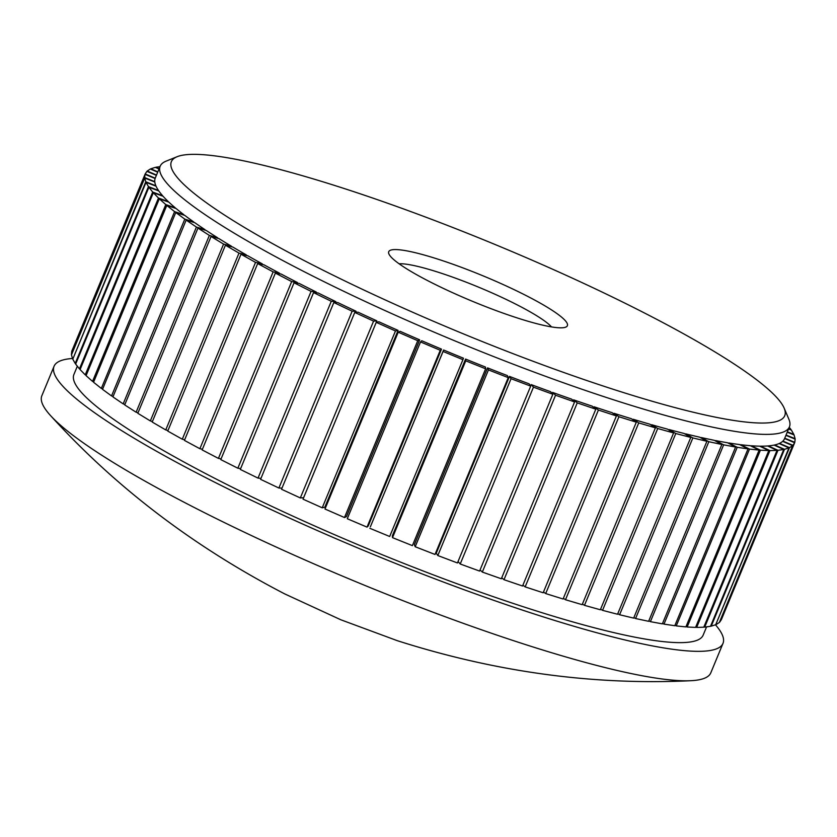 <?xml version="1.0" encoding="UTF-8"?>
<svg xmlns="http://www.w3.org/2000/svg" width="837" height="837" viewBox="0 0 837 837"><rect width="100%" height="100%" fill="white"/><g stroke="black" fill="none" stroke-linecap="round" stroke-linejoin="round"><path stroke-width="1.26" d="M173.133 171.648A331.954 47.343 22.5 0 0 509.963 352.482A331.954 47.343 22.5 0 0 784.143 408.1A331.954 47.343 22.5 0 0 496.174 244.959A331.954 47.343 22.5 0 0 177.182 156.686A331.954 47.343 22.5 0 0 173.133 171.648M177.182 156.686L166.134 161.133A340.544 48.567 22.5 0 0 160.17 166.239A340.544 48.567 22.5 0 0 161.98 176.481A340.544 48.567 22.5 0 0 484.801 353.057A340.544 48.567 22.5 0 0 789.417 426.88A340.544 48.567 22.5 0 0 788.81 419.055L784.143 408.1M389.236 254.605A96.684 13.79 22.5 0 0 474.422 302.115A96.684 13.79 22.5 0 0 565.686 327.152A96.684 13.79 22.5 0 0 483.326 275.959A96.684 13.79 22.5 0 0 388.902 253.925A96.684 13.79 22.5 0 0 389.236 254.605M551.51 326.911A85.939 12.262 22.5 0 0 478.67 287.196A85.939 12.262 22.5 0 0 399.092 263.781M75.822 363.666L75.204 363.436L148.452 186.609L146.015 182.34L156.038 186.191A340.544 48.567 22.5 0 0 157.105 188.262A340.544 48.567 22.5 0 0 158.475 190.459L158.339 190.773M77.339 366.208L73.907 374.495A340.544 48.567 22.5 0 0 75.717 384.738A340.544 48.567 22.5 0 0 398.538 561.313A340.544 48.567 22.5 0 0 703.153 635.137L706.585 626.861M231.242 246.653L231.42 246.214A340.544 48.567 22.5 0 1 218.907 238.587L211.06 236.473L223.573 244.101L231.42 246.214M204.908 230.081L205.065 229.704A340.544 48.567 22.5 0 1 194.822 222.715L186.17 220.089L196.413 227.068L205.065 229.704M217.463 238.189L217.63 237.792A340.544 48.567 22.5 0 1 206.216 230.457L197.95 228.082L209.365 235.406L217.63 237.792M162.472 196.046L162.608 195.732A340.544 48.567 22.5 0 1 158.8 190.941L148.892 187.258L152.69 192.039L162.608 195.732M168.101 201.874L168.237 201.55A340.544 48.567 22.5 0 1 163.079 196.266L153.328 192.751L158.475 198.034L168.237 201.55M175.195 208.225L175.331 207.879A340.544 48.567 22.5 0 1 168.854 202.135L159.302 198.819L165.789 204.573L175.331 207.879M183.721 215.057L183.868 214.711A340.544 48.567 22.5 0 1 176.094 208.518L166.793 205.421L174.577 211.615L183.868 214.711M193.64 222.36L193.797 221.993A340.544 48.567 22.5 0 1 184.757 215.391L175.77 212.514L184.799 219.116L193.797 221.993M154.646 181.974L154.772 181.671A340.544 48.567 22.5 0 1 155.117 178.49L155.222 178.187A340.544 48.567 22.5 0 1 155.284 178.019L160.17 166.239M155.734 186.076L155.86 185.762A340.544 48.567 22.5 0 1 154.814 182.037L144.728 178.04L145.774 181.775L155.86 185.762M246.183 255.421L246.381 254.95A340.544 48.567 22.5 0 1 232.812 247.041L225.425 245.21L238.995 253.109L246.381 254.95M262.211 264.461L262.42 263.948A340.544 48.567 22.5 0 1 247.878 255.808L240.993 254.249L255.536 262.389L262.42 263.948M279.234 273.73L279.474 273.155A340.544 48.567 22.5 0 1 264.021 264.827L257.67 263.561L273.124 271.889L279.474 273.155M297.187 283.188L297.459 282.54A340.544 48.567 22.5 0 1 281.169 274.055L275.373 273.092L291.674 281.577L297.459 282.54M315.967 292.793L316.281 292.04A340.544 48.567 22.5 0 1 299.238 283.45L294.038 282.791L311.082 291.381L316.281 292.04M335.48 302.534L335.846 301.634A340.544 48.567 22.5 0 1 318.133 292.96L313.551 292.605L331.274 301.278L335.846 301.634M355.61 312.368L356.07 311.249A340.544 48.567 22.5 0 1 337.771 302.555L333.827 302.513L352.136 311.207L356.07 311.249M354.762 312.442L281.525 489.258L300.326 497.942L303.611 497.68L376.849 320.853A340.544 48.567 22.5 0 1 358.048 312.18L354.762 312.442L373.574 321.115L376.849 320.853M376.263 322.35L303.025 499.166L322.235 507.797L324.84 507.222L398.088 330.406A340.544 48.567 22.5 0 1 378.879 321.774L376.263 322.35L395.472 330.971L398.088 330.406M398.224 332.184L324.976 509.011L344.499 517.538L346.424 516.659L419.672 339.843A340.544 48.567 22.5 0 1 400.149 331.316L398.224 332.184L417.747 340.711L419.672 339.843M420.53 341.914L347.282 518.731L367.024 527.122L368.249 525.95L441.497 349.123A340.544 48.567 22.5 0 1 421.754 340.743L420.53 341.914L440.262 350.295L441.497 349.123M370.362 526.829L443.6 350.002A340.544 48.567 22.5 0 0 463.457 358.205L462.934 359.669L443.076 351.467L370.362 526.829M392.333 535.889L465.571 359.063A340.544 48.567 22.5 0 0 485.46 367.045L485.638 368.803L465.749 360.82L392.511 537.647L392.333 535.889M414.325 544.709L487.563 367.882A340.544 48.567 22.5 0 0 507.379 375.604L508.258 377.633L488.452 369.912L415.204 546.739L414.325 544.709M436.234 553.236L509.471 376.409A340.544 48.567 22.5 0 0 529.11 383.838L530.7 386.129L511.062 378.711L437.814 555.538L436.234 553.236M530.606 386.003L531.192 384.601A340.544 48.567 22.5 0 0 550.568 391.695L552.838 394.248L533.462 387.165L460.224 563.992L458.038 561.533M552.169 393.495L552.608 392.427A340.544 48.567 22.5 0 0 571.619 399.144L574.58 401.948L555.559 395.231L482.321 572.058L480.072 569.924M573.261 400.703L573.617 399.845A340.544 48.567 22.5 0 0 592.177 406.165L595.808 409.199L577.248 402.879L504 579.696L501.74 577.802M593.831 407.535L594.134 406.813A340.544 48.567 22.5 0 0 612.15 412.693L616.419 415.947L598.403 410.057L525.155 586.883L522.916 585.178M613.772 413.928L614.034 413.3A340.544 48.567 22.5 0 0 631.422 418.72L636.319 422.172L618.93 416.753L545.693 593.569L543.485 592.021M633.002 419.839L633.232 419.274A340.544 48.567 22.5 0 0 649.91 424.213L655.413 427.843L638.736 422.905L565.498 599.731L563.353 598.319M651.427 425.217L651.636 424.715A340.544 48.567 22.5 0 0 667.518 429.14L673.597 432.938L657.715 428.513L584.477 605.339L582.426 604.052M668.962 430.04L669.161 429.58A340.544 48.567 22.5 0 0 684.164 433.472L690.787 437.427L675.783 433.524L602.546 610.351L600.589 609.19M685.534 434.288L685.712 433.859A340.544 48.567 22.5 0 0 699.763 437.196L706.909 441.277L692.848 437.939L619.61 614.756L617.769 613.709M701.04 437.929L701.207 437.521A340.544 48.567 22.5 0 0 714.243 440.304L721.871 444.489L708.834 441.716L635.586 618.533L633.871 617.591M715.415 440.942L715.572 440.565A340.544 48.567 22.5 0 0 727.541 442.752L735.608 447.031L723.649 444.834L650.401 621.661L648.832 620.824M728.598 443.317L728.755 442.961A340.544 48.567 22.5 0 0 739.573 444.552L748.048 448.894L737.219 447.303L663.982 624.12L662.559 623.387M740.525 445.043L740.661 444.698A340.544 48.567 22.5 0 0 750.297 445.692L759.138 450.086L749.502 449.082L676.254 625.909L674.988 625.281M751.124 446.1L751.26 445.765A340.544 48.567 22.5 0 0 759.661 446.163L768.816 450.578L760.414 450.18L687.167 627.007L686.068 626.474M760.352 446.498L760.477 446.173A340.544 48.567 22.5 0 0 767.602 445.964L777.029 450.379L769.914 450.588L696.666 627.415L695.746 626.976M768.157 446.226L768.293 445.901A340.544 48.567 22.5 0 0 774.099 445.085L783.756 449.479L777.95 450.306L704.702 627.122L703.959 626.787M774.518 445.274L774.643 444.97A340.544 48.567 22.5 0 0 779.111 443.547L788.956 447.9L784.489 449.323L711.241 626.149L710.686 625.898M779.383 443.673L779.519 443.369A340.544 48.567 22.5 0 0 782.616 441.35L792.597 445.65L789.49 447.659L715.876 624.329M782.752 441.402L782.877 441.099A340.544 48.567 22.5 0 0 784.541 438.672L789.417 426.88M787.355 431.871L793.811 434.351L791.373 430.082L788.548 428.994M786.027 435.062L795.098 438.64L794.051 434.916L787.209 432.206M784.729 438.201L794.805 442.313L795.15 439.132L785.901 435.366M782.877 441.099L792.932 445.315L794.658 442.721L784.604 438.504M779.519 443.369L789.49 447.659M774.643 444.97L784.489 449.323M768.293 445.901L777.95 450.306M760.477 446.173L769.914 450.588M751.26 445.765L760.414 450.18M740.661 444.698L749.502 449.082M728.755 442.961L737.219 447.303M715.572 440.565L723.649 444.834M701.207 437.521L708.834 441.716M685.712 433.859L692.848 437.939M669.161 429.58L675.783 433.524M651.636 424.715L657.715 428.513M633.232 419.274L638.736 422.905M614.034 413.3L618.93 416.753M594.134 406.813L598.403 410.057M573.617 399.845L577.248 402.879M552.608 392.427L555.559 395.231M531.192 384.601L533.462 387.165M509.471 376.409L511.062 378.711M487.563 367.882L488.452 369.912M465.571 359.063L465.749 360.82M443.6 350.002L443.076 351.467M148.452 186.609L158.475 190.459M155.117 178.49L145.01 174.378L144.675 177.559L154.772 181.671M156.393 175.351L146.893 171.376L145.167 173.97L155.222 178.187M157.701 172.202L150.336 169.032L147.228 171.041L156.519 175.048M159.03 169.001L155.337 167.369L150.869 168.781L157.837 171.867M160.003 166.657L156.069 167.201L159.187 168.624M788.705 428.607L790.934 429.433L789.239 427.309M54.06 366.271L41.85 395.744A362.034 51.632 22.5 0 0 43.775 406.636A362.034 51.632 22.5 0 0 50.785 415.853A362.034 51.632 22.5 0 0 356.824 582.102A362.034 51.632 22.5 0 0 690.441 680.722A362.034 51.632 22.5 0 0 710.801 672.833L723.001 643.36A362.034 51.632 -157.5 0 1 399.165 564.881A362.034 51.632 -157.5 0 1 55.985 377.163A362.034 51.632 -157.5 0 1 54.06 366.271A362.034 51.632 -157.5 0 1 72.495 358.487M715.468 624.81A362.034 51.632 -157.5 0 1 723.001 643.36M792.932 445.315L719.694 622.142L721.421 619.537L794.658 442.721M716.242 624.486L719.349 622.466L792.597 445.65M711.241 626.149L715.708 624.726L788.956 447.9M704.702 627.122L710.508 626.306L783.756 449.479M696.666 627.415L703.791 627.195L777.029 450.379M687.167 627.007L695.568 627.394L768.816 450.578M676.254 625.909L685.89 626.903L759.138 450.086M663.982 624.12L674.8 625.72L748.048 448.894M650.401 621.661L662.36 623.858L735.608 447.031M635.586 618.533L648.623 621.305L721.871 444.489M619.61 614.756L633.661 618.104L706.909 441.277M602.546 610.351L617.549 614.243L690.787 437.427M584.477 605.339L600.349 609.765L673.597 432.938M565.498 599.731L582.165 604.67L655.413 427.843M545.693 593.569L563.081 598.999L636.319 422.172M525.155 586.883L543.171 592.774L616.419 415.947M504 579.696L522.56 586.015L595.808 409.199M482.321 572.058L501.332 578.775L574.58 401.948M460.224 563.992L479.601 571.075L552.838 394.248M437.814 555.538L457.452 562.956L530.7 386.129M415.204 546.739L435.02 554.46L508.258 377.633M392.511 537.647L412.39 545.63L485.638 368.803M369.828 528.293L389.686 536.496L462.934 359.669M367.024 527.122L440.262 350.295M344.499 517.538L417.747 340.711M322.235 507.797L395.472 330.971M300.326 497.942L373.574 321.115M282.017 488.065L278.888 488.034L352.136 311.207M333.827 302.513L260.579 479.329L278.888 488.034M260.998 478.335L258.026 478.105L331.274 301.278M313.551 292.605L240.303 469.431L258.026 478.105M240.669 468.563L237.844 468.207L311.082 291.381M294.038 282.791L220.79 459.607L237.844 468.207M221.104 458.843L218.426 458.394L291.674 281.577M275.373 273.092L202.135 449.908L218.426 458.394M202.418 449.218L199.876 448.716L273.124 271.889M257.67 263.561L184.422 440.388L199.876 448.716M184.684 439.76L182.299 439.216L255.536 262.389M240.993 254.249L167.745 431.076L182.299 439.216M167.986 430.49L165.747 429.936L238.995 253.109M225.425 245.21L152.188 422.026L165.747 429.936M146.015 182.34L72.777 359.167L75.204 363.436M72.945 358.759L145.774 181.775M144.728 178.04L71.48 354.867L72.526 358.602M71.647 354.469L144.675 177.559M145.01 174.378L71.773 351.205L71.427 354.375M71.94 350.808L145.167 173.97M113.121 396.445L111.551 395.943L184.799 219.116M175.77 212.514L102.522 389.341L111.551 395.943M102.71 388.891L101.329 388.431L174.577 211.615M166.793 205.421L93.556 382.247L101.329 388.431M93.734 381.808L92.541 381.4L165.789 204.573M159.302 198.819L86.065 375.646L92.541 381.4M86.242 375.217L85.238 374.861L158.475 198.034M153.328 192.751L80.08 369.577L85.238 374.861M80.258 369.169L79.452 368.866L152.69 192.039M148.892 187.258L75.644 364.074L79.452 368.866M138.032 412.777L136.117 412.233L209.365 235.406M197.95 228.082L124.703 404.909L136.117 412.233M124.912 404.417L123.175 403.894L196.413 227.068M186.17 220.089L112.922 396.905L123.175 403.894M152.407 421.492L150.336 420.927L223.573 244.101M211.06 236.473L137.812 413.29L150.336 420.927M50.743 415.811C115.83 487.396 193.818 546.749 284.685 593.893L340.879 619.798L397.272 640.671C495.441 672.006 593.13 685.357 690.316 680.732"/></g></svg>

